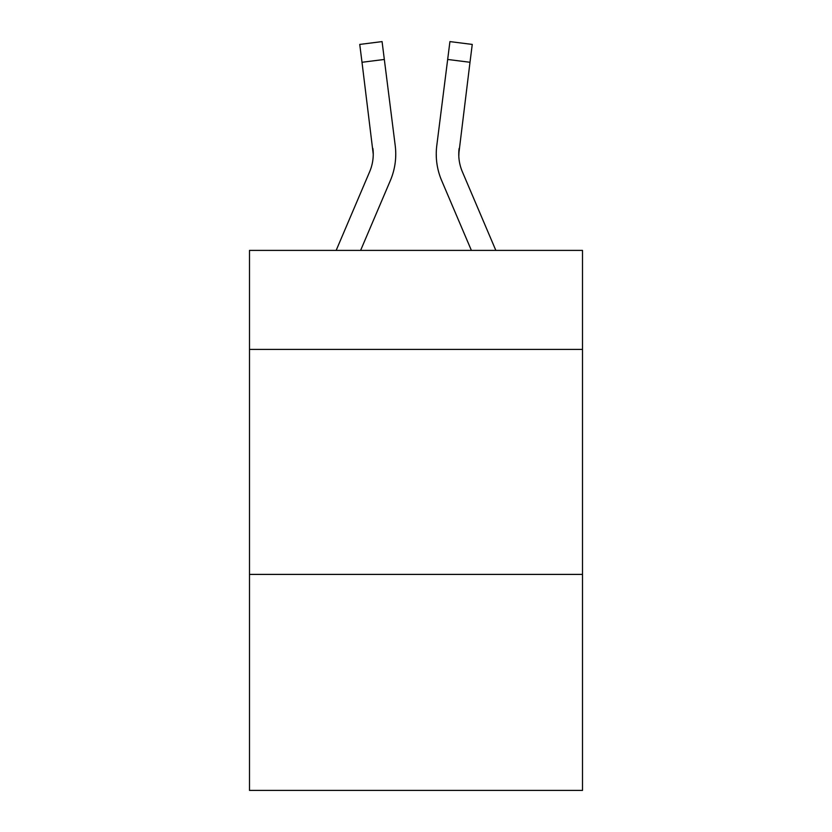 <?xml version="1.0" encoding="UTF-8"?>
<svg xmlns="http://www.w3.org/2000/svg" width="832" height="832" viewBox="0 0 832 832"><rect width="100%" height="100%" fill="white"/><g stroke="black" fill="none" stroke-linecap="round" stroke-linejoin="round"><path stroke-width="1.25" d="M582.504 349.398L582.504 250.401L249.496 250.401L249.496 349.398L582.504 349.398L582.504 790.4L249.496 790.4L249.496 349.398M582.504 574.402L249.496 574.402M390.354 180.544L360.61 250.401L390.354 180.544A67.496 67.496 -28.6 0 0 395.221 145.642L384.332 59.457L362.003 62.275L359.746 44.418L382.075 41.6L384.332 59.457M336.159 250.401L369.658 171.725A45.001 45.001 -31.5 0 0 373.246 154.18L362.003 62.275M395.668 157.373L395.751 154.627M394.878 142.938L395.221 145.642L394.878 142.938M495.841 250.401L462.342 171.725A45.001 45.001 31.5 0 1 458.754 154.18L469.997 62.275L447.668 59.457L449.925 41.6L472.254 44.418L469.997 62.275M441.646 180.544L471.39 250.401L441.646 180.544A67.496 67.496 28.7 0 1 436.779 145.642L447.668 59.457M458.806 156.302L459.108 148.46A45.001 45.001 28.7 0 0 462.342 171.725A45.001 45.001 28.7 0 1 458.754 154.18L459.108 148.46M369.658 171.725A45.001 45.001 -28.6 0 0 373.246 154.18A45.001 45.001 -28.6 0 1 369.658 171.725A45.001 45.001 -28.6 0 0 373.246 154.18A45.001 45.001 -28.6 0 1 369.658 171.725A45.001 45.001 -28.6 0 0 373.246 154.18A45.001 45.001 -28.6 0 1 369.658 171.725A45.001 45.001 -28.6 0 0 373.246 154.18A45.001 45.001 -28.6 0 1 369.658 171.725A45.001 45.001 -28.6 0 0 373.246 154.18A45.001 45.001 -28.6 0 1 369.658 171.725A45.001 45.001 -28.6 0 0 373.246 154.18A45.001 45.001 -28.6 0 1 369.658 171.725A45.001 45.001 -28.6 0 0 373.246 154.18A45.001 45.001 -28.6 0 1 369.658 171.725A45.001 45.001 -28.6 0 0 373.246 154.18A45.001 45.001 -28.6 0 1 369.658 171.725A45.001 45.001 -28.6 0 0 373.246 154.18A45.001 45.001 -28.6 0 1 369.658 171.725A45.001 45.001 -28.6 0 0 372.892 148.46L373.246 154.18M462.342 171.725A45.001 45.001 28.7 0 1 458.754 154.18A45.001 45.001 28.7 0 0 462.342 171.725A45.001 45.001 28.7 0 1 458.754 154.18A45.001 45.001 28.7 0 0 462.342 171.725A45.001 45.001 28.7 0 1 458.754 154.18A45.001 45.001 28.7 0 0 462.342 171.725A45.001 45.001 28.7 0 1 458.754 154.18A45.001 45.001 28.7 0 0 462.342 171.725A45.001 45.001 28.7 0 1 458.754 154.18A45.001 45.001 28.7 0 0 462.342 171.725A45.001 45.001 28.7 0 1 458.754 154.18A45.001 45.001 28.7 0 0 462.342 171.725A45.001 45.001 28.7 0 1 458.754 154.18A45.001 45.001 28.7 0 0 462.342 171.725A45.001 45.001 28.7 0 1 458.754 154.18A45.001 45.001 28.7 0 0 462.342 171.725A45.001 45.001 28.7 0 1 458.754 154.18M395.751 154.066L395.668 157.394L395.751 154.066M436.332 157.394L436.249 154.066M359.746 44.418L382.075 41.6M449.925 41.6L472.254 44.418"/></g></svg>
